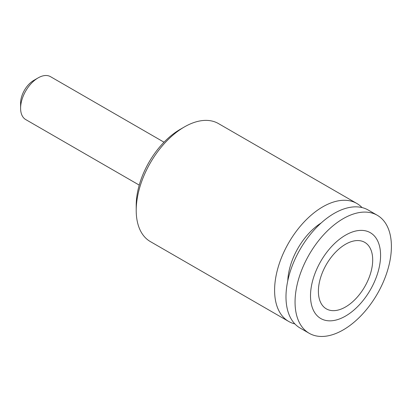 <?xml version="1.0" encoding="UTF-8"?>
<svg xmlns="http://www.w3.org/2000/svg" width="412" height="412" viewBox="0 0 412 412"><rect width="100%" height="100%" fill="white"/><g stroke="black" fill="none" stroke-linecap="round" stroke-linejoin="round"><path stroke-width="0.62" d="M391.4 246.458A68.124 39.331 120 0 0 377.289 215.275A68.124 39.331 120 0 0 324.795 233.527A68.124 39.331 120 0 0 295.054 302.084A68.124 39.331 120 0 0 309.165 333.272A68.124 39.331 120 0 0 361.664 315.02A68.124 39.331 120 0 0 391.4 246.458M380.58 255.383A49.548 28.603 120 0 0 345.544 235.154A49.548 28.603 120 0 0 310.509 295.837A49.548 28.603 120 0 0 345.544 316.066A49.548 28.603 120 0 0 380.58 255.383M377.289 215.275L368.22 210.038A68.124 39.331 120 0 0 315.721 228.289A68.124 39.331 120 0 0 285.985 296.846A68.124 39.331 120 0 0 300.096 328.034L309.165 333.272M287.777 280.793A49.548 28.603 -60 0 1 321.149 222.985M318.394 291.284A38.398 22.171 -60 0 1 335.152 252.644A38.398 22.171 -60 0 1 364.744 242.354A38.398 22.171 -60 0 1 372.695 259.936A38.398 22.171 -60 0 1 355.937 298.576A38.398 22.171 -60 0 1 326.345 308.866A38.398 22.171 -60 0 1 318.394 291.284M38.115 77.894L33.738 80.417A18.581 10.727 120 0 0 20.6 103.175L20.6 108.232A24.771 14.302 -60 0 1 38.115 77.894A24.771 14.302 -60 0 1 50.506 76.663L164.012 142.197M139.241 185.106L25.729 119.573A24.771 14.302 -60 0 1 20.6 108.232M184.385 126.942L180.008 129.471A61.934 35.756 120 0 0 136.212 205.32L136.212 210.377A68.124 39.331 -60 0 1 184.385 126.942A68.124 39.331 -60 0 1 218.448 123.569L356.833 203.461A68.124 39.331 120 0 0 304.339 221.713A68.124 39.331 120 0 0 274.598 290.275A68.124 39.331 120 0 0 288.709 321.463A68.124 39.331 120 0 0 294.884 323.92M362.05 207.581A68.124 39.331 120 0 0 356.833 203.461M288.709 321.463L150.323 241.566A68.124 39.331 -60 0 1 136.212 210.377"/></g></svg>
